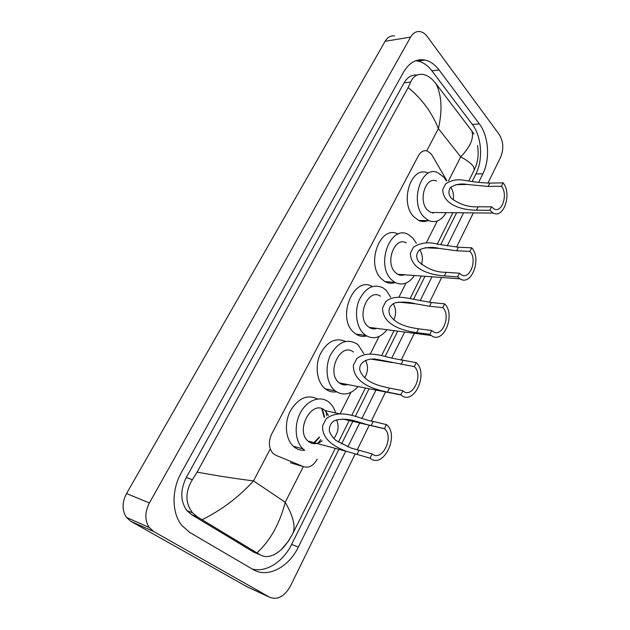 <?xml version="1.0" encoding="UTF-8"?>
<svg xmlns="http://www.w3.org/2000/svg" width="630" height="630" viewBox="0 0 630 630"><rect width="100%" height="100%" fill="white"/><g stroke="black" fill="none" stroke-linecap="round" stroke-linejoin="round"><path stroke-width="0.94" d="M446.914 180.81L432.172 155.405L431.046 153.759L427.36 151.043C423.793 150.011 420.816 151.562 418.438 155.681L271.672 434.015C268.207 441.732 268.656 448.198 273.01 453.403L275.861 455.293L303.495 466.673C308.905 468.248 313.488 465.751 317.236 459.183M433.598 212.499L433.164 213.105M345.303 384.079L344.405 384.898M374.291 328.041L373.527 328.852M401.806 274.578L401.184 275.318M322.379 408.917L324.544 417.107M319.481 437.377L313.693 443.654M340.113 413.815L350.926 392.364M370.188 354.139L379.087 336.491M398.861 297.266L405.996 283.106M426.219 242.991L437.299 221.012M247.354 586.932L130.812 521.309L126.402 517.372C121.921 510.394 121.96 502.456 126.543 493.558L385.08 41.32C387.544 37.257 390.702 35.469 394.545 35.965M355.099 454.143L290.375 586.199C284.429 596.578 277.515 600.264 269.656 597.256L153.657 531.507L149.208 527.491C144.679 520.341 144.743 512.151 149.397 502.937L410.618 37.068C413.099 32.902 416.257 31.083 420.1 31.61C422.793 32.122 425.195 33.792 427.305 36.611L499.165 134.379C503.417 141.404 503.921 148.971 500.677 157.09L487.935 183.094M473.335 212.893L456.553 247.133M441.669 277.499L429.502 302.329M414.327 333.294L401.129 360.218M385.576 391.954L371.338 420.998M369.337 425.092L357.155 449.938M478.635 182.369L482.879 173.778C490.29 159.351 488.73 136.056 479.359 123.913L439.047 69.93C434.976 64.543 430.29 61.244 424.998 60.047C416.383 58.558 409.216 62.598 403.507 72.19L181.353 472.571C171.431 489.99 171.675 512.922 181.779 525.396L189.811 532.484L253.284 569.63C267.608 578.442 288.823 567.142 298.336 547.068L345.744 451.167M347.862 446.883L359.943 422.447M361.959 418.367L375.952 390.072M391.758 358.1L404.649 332.026M420.139 300.691L431.959 276.783M447.213 245.928L463.593 212.79M472.185 181.432L475.902 173.959C483.305 159.626 481.73 136.489 472.327 124.433L431.928 70.859C427.849 65.504 423.163 62.236 417.863 61.055L415.698 60.748M252.252 569.024C266.128 572.835 283.264 561.684 291.603 544.438L338.916 449.34M341.555 444.032L353.217 420.58M355.296 416.406L369.07 388.726M385.135 356.423L397.727 331.12M413.571 299.266L425.006 276.279M440.693 244.731L456.616 212.727M416.966 75.096C411.744 74.513 407.445 77.104 404.066 82.876L186.275 477.54C180.101 490.195 180.306 501.212 186.897 510.599L191.465 514.584L253.992 552.297L257.741 553.865M257.009 552.872C270.301 540.548 279.704 523.68 285.217 502.267C293.005 515.718 295.643 525.916 293.139 532.862L288.548 540.957L281.311 549.588C273.562 556.479 266.584 558.274 260.387 554.967L197.757 517.12L192.615 512.891C185.133 503.087 185.047 492.03 192.363 479.713L197.095 472.146C218.421 476.004 237.234 478.918 253.528 480.879C238.935 496.983 221.807 509.93 202.136 519.711M473.823 170.88L474.067 170.328C475.059 166.73 470.61 162.241 460.711 156.862C470.445 146.68 474.138 138.033 471.807 130.898L436.078 83.845C441.748 95.603 442.52 110.526 438.385 128.607C431.928 112.487 421.848 98.8 408.145 87.554L197.095 472.146M408.145 87.554L410.666 82.073C413.272 76.065 417.564 73.553 423.549 74.521C426.943 75.269 430.133 77.23 433.133 80.396L436.078 83.845M471.807 130.898L473.917 134.08M450.67 187.228C453.135 190.693 453.994 194.938 453.238 199.962M503.118 182.85L501.472 186.244C508.245 194.174 502.078 213.35 494.093 208.955L491.518 206.837L489.841 210.302L476.532 210.207C465.098 210.27 443.142 206.199 442.725 189.63L445.638 183.897C451.206 180.109 457.687 178.952 465.082 180.432C474.154 182.015 482.391 182.897 489.793 183.094L503.118 182.85C512.119 193.457 503.882 218.98 493.219 213.082L489.841 210.302M501.472 186.244L488.155 186.441L467.192 184.464C460.813 183.259 455.159 184.33 450.237 187.677C448.064 191.559 448.591 195.237 451.828 198.686C460.152 204.624 468.948 207.325 478.202 206.782L491.518 206.837M436.566 181.03C425.856 175.817 417.887 200.167 427.25 209.853L430.684 212.475L436.566 212.53M446.19 212.625C441.465 220.539 435.653 223.217 428.77 220.642L423.714 216.775C409.335 202.112 421.431 164.784 437.755 172.612L443.906 177.258L446.3 180.826M427.786 220.626C424.762 221.847 421.746 221.791 418.722 220.461L413.658 216.633C399.255 202.112 411.311 165.17 427.66 172.911M433.18 212.499L432.747 213.066M419.698 249.74C422.502 253.937 423.084 258.859 421.454 264.505M471.712 247.81L469.98 251.401C477.674 259.442 469.901 280.445 461.247 274.712L459.435 273.207L457.663 276.885L444.37 275.932C433.023 275.145 410.634 270.593 410.39 253.197L413.469 247.141C420.73 242.644 428.778 241.66 437.598 244.18L458.412 247.236L471.712 247.81C481.942 258.568 471.571 286.532 460.01 278.838L457.663 276.885M469.98 251.401L456.671 250.787L439.078 248.377C432.66 246.795 426.329 247.165 420.076 249.488C416.186 252.992 415.666 256.977 418.501 261.45C426.951 268.837 436.173 272.459 446.142 272.31L459.435 273.207M406.326 242.904C394.766 236.006 384.678 262.584 395.278 272.428L397.664 274.278C399.9 275.483 402.192 275.649 404.547 274.782M414.477 275.507C408.831 283.602 402.334 285.91 394.978 282.413L391.545 279.736C375.26 264.844 390.6 224.115 408.216 234.478L412.855 238.03L416.375 243.314M395.262 282.571C391.742 283.744 388.308 283.421 384.977 281.594L381.544 278.948C365.274 264.222 380.473 223.989 398.105 234.124M401.365 274.546L400.727 275.279M393.167 303.668C396.12 308.55 396.341 313.976 393.829 319.953M444.63 303.841L442.803 307.613C451.379 315.709 441.984 338.436 432.834 331.411L431.747 330.49L429.88 334.349L416.635 332.624C405.381 331.065 382.623 326.08 382.528 307.968L385.757 301.62C393.553 294.651 405.925 297.691 414.729 299.518L431.353 302.534L444.63 303.841C456.018 314.685 443.481 344.933 431.266 335.514L429.88 334.349M442.803 307.613L429.534 306.251L415.564 303.825C409.098 301.967 402.286 301.636 395.112 302.833C389.631 305.416 387.844 309.456 389.757 314.945C396.294 325.222 409.461 327.372 418.493 328.821L431.747 330.49M380.418 296.179C368.235 287.674 355.997 316.315 367.77 326.261L369.172 327.372C371.59 328.923 374.149 329.262 376.842 328.38M387.009 329.71C380.504 337.885 373.425 339.798 365.778 335.436L363.864 333.916C356.407 327.135 354.217 311.677 359.187 300.006C365.518 287.634 373.44 283.563 382.961 287.792L386.159 290.28L390.687 297.179M366.644 335.987C362.833 336.908 359.234 336.262 355.84 334.05L353.926 332.538C336.2 317.969 353.674 275.176 372.291 286.532M373.834 327.986L373.023 328.805M365.487 360.273C368.432 365.912 368.148 371.779 364.644 377.898M416.202 362.652L414.28 366.613C423.848 374.732 412.524 399.381 402.964 390.899L400.711 394.695L387.529 392.12C376.386 389.718 353.249 384.268 353.328 365.376L356.714 358.722C366.936 350.036 382.095 355.958 392.073 358.186L416.202 362.652C428.904 373.519 413.8 406.342 401.034 394.971L400.711 394.695M414.28 366.613L376.275 359.242C368.881 358.005 358.887 361.423 359.769 369.96C364.471 383.087 380.095 385.899 389.482 388.127L402.664 390.639M353.351 352.005C340.665 341.673 325.883 372.613 338.971 382.638L339.294 382.898C341.838 384.82 344.634 385.371 347.666 384.536M358.029 386.568C350.587 394.719 342.956 396.152 335.136 390.868L334.877 390.655C326.679 383.977 324.529 367.447 330.396 355.162C337.861 342.169 346.602 338.334 356.611 343.673L358.226 344.957L363.817 353.674M336.491 391.836C332.412 392.466 328.679 391.466 325.285 388.844L325.017 388.631C317.032 382.166 314.724 366.447 320.111 354.375C326.978 341.547 335.436 337.223 345.476 341.421M344.838 383.985L343.854 384.843M336.546 419.777C339.271 426.211 338.357 432.456 333.79 438.512M386.324 424.447L384.52 428.786C394.53 436.858 382.024 462.507 372.094 453.883L370.03 458.152L346.933 451.482C337.003 447.914 321.465 440.228 322.678 425.628L326.23 418.635C341.807 407.185 361.439 419.958 373.18 421.438L386.529 424.62C399.908 435.275 383.371 469.555 370.03 458.152M384.316 428.613L371.172 425.541C361.281 423.998 347.855 415.713 333.805 420.95C330.435 423.62 328.97 427.069 329.411 431.298C330.915 435.039 333.183 438.157 336.223 440.638L350.823 447.969L372.094 453.883M324.804 410.366C312.212 398.885 294.808 430.046 307.983 441.055L308.779 441.724C313.031 444.607 317.496 444.292 322.182 440.764M304.487 450.127L303.022 448.906C294.903 441.433 293.84 424.155 300.856 411.933C307.763 399.617 320.78 395.38 328.962 402.216L329.033 402.279C332.105 404.862 334.302 408.421 335.632 412.965M304.707 450.292C301.061 450.552 297.738 449.592 294.722 447.41L293.265 446.19C285.421 439.008 284.083 422.73 290.461 410.713C298.407 398.01 307.456 394.096 317.599 398.971M328.498 415.39L325.001 410.532L339.357 413.815M326.017 411.5L326.805 415.863M320.898 439.551L318.142 443.063M321.812 408.705L324.198 417.367M319.3 436.992L313.094 443.575M290.351 462.751L303.495 466.673M448.56 180.779L460.711 156.862L438.385 128.607L426.715 150.853M303.329 466.617L285.217 502.267L253.528 480.879L270.262 448.993M149.397 502.937L126.543 493.558M153.657 531.507L130.812 521.309M269.656 597.256L245.936 586.278M410.618 37.068L385.08 41.32M431.928 70.859L439.047 69.93M472.327 124.433L479.359 123.913M475.902 173.959L482.879 173.778M291.603 544.438L298.336 547.068M253.992 552.297L260.387 554.967M191.465 514.584L197.757 517.12M186.275 477.54L192.363 479.713M404.066 82.876L410.666 82.073M445.638 183.897L442.725 189.63M478.202 206.782L476.532 210.207M489.793 183.094L488.155 186.441M413.469 247.141L410.39 253.197M446.142 272.31L444.37 275.932M458.412 247.236L456.671 250.787M385.757 301.62L382.528 307.968M418.493 328.821L416.635 332.624M431.353 302.534L429.534 306.251M356.714 358.722L353.328 365.376M389.482 388.127L387.529 392.12M402.98 360.533L401.066 364.439M326.23 418.635L322.678 425.628M358.99 450.442L356.934 454.639M373.18 421.438L371.172 425.541M149.208 527.491L126.402 517.372M417.863 61.055L424.998 60.047M186.897 510.599L192.615 512.891M477.54 145.475C478.997 154.618 477.839 162.902 474.067 170.328L468.775 180.92M452.923 212.688L437.244 244.117M421.32 276.011L410.075 298.549M394.057 330.64L381.599 355.603M365.424 388.009L351.721 415.477M349.579 419.769L338.389 442.181M335.097 448.78L293.139 532.862C289.139 540.406 285.201 545.99 281.311 549.588M428.77 220.642L418.722 220.461M493.219 213.082L430.684 212.475M467.192 184.464L455.86 184.661M394.978 282.413L384.977 281.594M460.01 278.838L397.664 274.278M439.078 248.377L424.911 247.748M365.778 335.436L355.84 334.05M431.266 335.514L369.172 327.372M415.564 303.825L398.483 302.093M335.136 390.868L325.285 388.844M401.034 394.971L339.294 382.898M392.104 362.549L371.062 359.092M384.52 428.786L342.633 418.997M346.933 451.482L307.983 441.055M303.022 448.906L293.265 446.19"/></g></svg>
